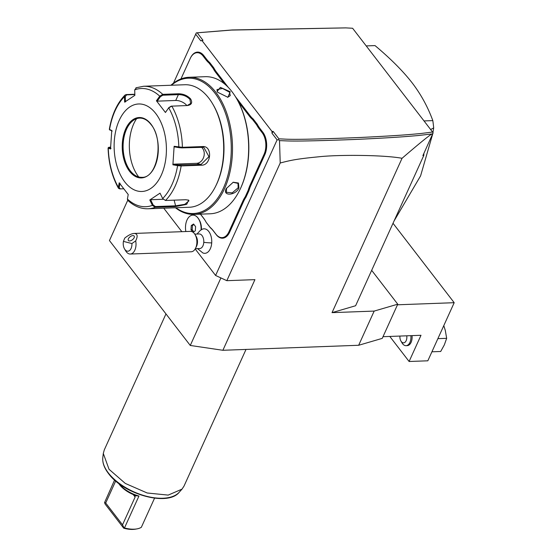 <?xml version="1.0" encoding="UTF-8"?>
<svg xmlns="http://www.w3.org/2000/svg" width="557" height="557" viewBox="0 0 557 557"><rect width="100%" height="100%" fill="white"/><g stroke="black" fill="none" stroke-linecap="round" stroke-linejoin="round"><path stroke-width="0.84" d="M371.672 270.34L397.754 304.192L382.248 338.371L358.666 345.27L222.884 350.283L190.271 345.458L109.457 240.561L127.727 200.29M358.666 345.27L374.172 311.085L332.035 312.644L402.05 158.292C383.801 154.853 337.988 154.616 318.778 156.796C296.345 158.961 290.608 160.291 280.213 163.006L226.831 280.679L254.925 279.642L222.884 350.283M423.842 153.516L423.835 155.347L355.61 305.744L332.035 312.644M397.754 304.192L374.172 311.085M389.803 336.442L409.103 361.493L420.995 335.286L383.007 336.693M412.027 335.62A8.759 5.222 87.9 0 1 407.209 345.639L406.039 345.681A8.759 5.222 87.9 0 1 402.614 343.766A8.759 5.222 -92.1 0 1 402.05 342.931L400.929 341.016A5.835 3.481 -92.1 0 0 401.305 341.573A5.835 3.481 87.9 0 0 405.315 341.984A5.835 3.481 87.9 0 0 406.756 335.815M397.482 304.79L454.192 302.695L427.832 360.804L409.103 361.493M393.019 223.287L454.192 302.695M443.797 325.615L445.308 330.454L446.665 338.322L444.34 344.874L440.698 351.481L431.919 351.801M446.665 338.322L437.886 338.649M410.857 335.662A8.759 5.222 87.9 0 1 406.039 345.681M399.912 336.066A5.835 3.481 -92.1 0 0 400.929 341.016M280.213 163.006L279.517 140.649L278.618 139.71L278.939 138.888C287.663 138.916 284.397 140.517 360.212 137.488C403.637 135.365 411.379 134.328 420.486 133.562L432.58 132.051L433.116 132.845L422.888 155.626L423.835 155.347M432.88 133.589L431.919 133.959C428.779 135.741 418.822 143.859 402.05 158.292M279.517 140.649C287.67 140.726 287.363 142.014 354.043 139.501C396.835 137.558 409.13 136.284 418.049 135.546L431.919 133.959M432.58 132.051L352.609 28.261L345.709 27.885L231.266 30.085L197.22 32.828L202.985 40.313L200.805 40.856L195.681 34.207L173.485 83.132M272.004 131.452L273.174 131.41L271.976 133.227L272.004 131.452L201.815 40.355M273.174 131.41L278.939 138.888M271.976 133.227L277.101 139.884L215.601 275.471L195.173 248.965M278.618 139.71L277.101 139.884M181.861 231.684L163.765 208.2M194.783 234.128L199.176 233.961A7.297 4.352 -92.1 0 1 203.778 242.351A13.138 1.817 3.8 0 0 211.716 242.915A12.268 7.318 87.9 0 1 202.79 252.899L197.561 248.631M197.018 234.044L200.144 230.563A11.606 6.921 -92.1 0 1 201.07 229.978L201.119 229.944A13.076 7.798 -92.1 0 0 198.814 219.221L199.357 220.14A11.676 6.963 87.9 0 1 201.411 229.693M211.716 242.915A12.268 7.318 -92.1 0 0 201.919 229.4A12.268 7.318 -92.1 0 0 201.411 229.714L201.119 229.944M213.171 230.584L213.435 231.023A30.064 17.935 -92.1 0 0 210.393 227.799L210.1 227.326A30.649 18.284 87.9 0 1 213.171 230.584L215.991 234.246A15.471 9.225 -92.1 0 0 228.913 231.83L229.658 232.178L243.625 201.39A30.064 17.935 -92.1 0 1 245.992 197.15L249.035 190.452A30.064 17.935 -92.1 0 1 250.838 185.481L264.805 154.7A16.056 9.573 87.9 0 0 262.772 132.141L259.952 128.479A30.064 17.935 -92.1 0 1 257.32 124.343L253.191 118.989A30.064 17.935 -92.1 0 1 250.149 115.765L235.395 96.612M229.658 232.178A16.056 9.573 87.9 0 1 216.255 234.685L213.435 231.023M210.393 227.799L206.264 222.445L210.1 227.326M205.456 220.997A30.064 17.935 -92.1 0 0 203.632 218.309L200.429 214.146M190.515 57.879A16.056 9.573 87.9 0 1 190.612 57.677A16.056 9.573 87.9 0 1 203.806 55.616L206.633 59.279A30.064 17.935 -92.1 0 0 209.676 62.502L213.804 67.863A30.064 17.935 -92.1 0 0 216.429 71.999L228.286 87.386M195.681 34.207L196.308 32.877L197.22 32.828M196.308 32.877L232.144 29.953L345.709 27.885M226.831 280.679L215.601 275.471M220.906 277.929L190.271 345.458M203.778 242.351A7.297 4.352 87.9 0 1 199.712 248.547L195.319 248.707M198.814 219.221A13.076 7.798 -92.1 0 0 192.861 215.106A13.076 7.798 -92.1 0 0 192.84 215.106A13.076 7.798 -92.1 0 0 185.836 231.538M201.07 229.978A13.076 7.798 -92.1 0 0 192.819 215.113L192.861 215.106M193.105 232.29L195.326 230.807L195.604 226.643L193.578 224.011L191.274 225.55L190.995 229.714L192.826 232.095M193.954 224.499L192.444 225.508L192.165 229.672L193.815 231.809M190.995 229.714L192.165 229.672M191.274 225.55L192.444 225.508M195.57 248.241A10.214 6.092 87.9 0 0 196.858 243.11A10.214 6.092 -92.1 0 0 195.061 234.581L196.182 236.488A7.297 4.352 -92.1 0 1 197.463 242.587A7.297 4.352 87.9 0 1 196.544 246.25L195.57 248.241A10.214 6.092 87.9 0 1 191.169 251.785L130.296 254.034A10.214 6.092 87.9 0 1 125.645 250.817L124.524 248.909A7.297 4.352 -92.1 0 0 129.447 250.622A7.297 4.352 -92.1 0 0 131.918 243.541L123.431 241.39A7.297 4.352 -92.1 0 0 124.524 248.909M195.061 234.581A10.214 6.092 -92.1 0 0 190.41 231.364L134.105 233.446C131.48 233.634 128.361 235.193 124.733 238.111L123.431 241.39M131.918 243.541L135.692 240.882A10.214 6.092 87.9 0 1 135.985 245.358A10.214 6.092 87.9 0 1 130.296 254.034M135.692 240.882C138.039 236.105 137.509 233.627 134.105 233.446M133.499 235.639A3.648 1.894 -37.5 0 0 129.572 237.219A3.648 1.894 -37.5 0 0 128.368 240.485A3.648 1.894 -37.5 0 0 129.022 240.889A3.648 1.894 -37.5 0 0 132.956 239.308A3.648 1.894 -37.5 0 0 134.153 236.043A3.648 1.894 -37.5 0 0 133.499 235.639M228.913 231.83L242.88 201.042A30.649 18.284 87.9 0 1 245.268 196.76L245.992 197.15M200.506 214.146L203.375 217.871A30.649 18.284 87.9 0 1 205.338 220.802A30.649 18.284 87.9 0 1 206.027 222.041M209.676 62.502L209.028 63.011A30.649 18.284 87.9 0 1 205.958 59.752L203.138 56.09A15.471 9.225 -92.1 0 0 190.417 58.074A15.471 9.225 -92.1 0 0 190.215 58.513L180.941 78.948M209.028 63.011L213.101 68.295L213.804 67.863M224.624 83.982L215.754 72.473A30.649 18.284 87.9 0 1 213.101 68.295M253.191 118.989L252.544 119.497A30.649 18.284 87.9 0 1 249.473 116.239L238.403 101.861M252.544 119.497L256.617 124.782L257.32 124.343M249.035 190.452L248.262 190.146A30.649 18.284 87.9 0 1 250.093 185.14L264.06 154.352A15.471 9.225 -92.1 0 0 262.096 132.615L259.277 128.952A30.649 18.284 87.9 0 1 256.617 124.782M248.262 190.146L245.268 196.76M175.448 207.768A68.595 40.919 -92.1 0 0 194.066 214.382L210.219 213.784A68.595 40.919 -92.1 0 0 239.775 189.979L240.067 189.38A67.717 40.396 -92.1 0 0 236.725 98.833L236.391 98.255A68.595 40.919 -92.1 0 0 231.984 91.689A68.595 40.919 -92.1 0 0 205.157 76.692L189.004 77.284A68.595 40.919 -92.1 0 0 170.922 85.256M217.585 92.218L217.112 91.529L220.377 87.379L230.229 91.752L227.897 97.287L217.585 92.218M194.066 214.382A68.595 40.919 -92.1 0 0 230.835 167.81A68.595 40.919 -92.1 0 0 215.831 92.281A68.595 40.919 -92.1 0 0 189.004 77.284M239.775 189.979A68.595 40.919 -92.1 0 0 236.391 98.255M238.925 188.12C235.395 195.82 222.041 196.28 226.281 188.586L233.23 182.23L238.466 183.023L238.925 188.12L238.173 187.772L232.241 192.84L226.414 192.283L226.504 188.127M175.935 207.747A67.717 40.396 -92.1 0 0 226.212 180.997A67.717 40.396 -92.1 0 0 214.814 92.991A67.717 40.396 -92.1 0 0 171.417 85.242M188.294 200.019L188.969 200.854L184.757 204.328L175.594 205.812L155.396 206.556L155.166 207.336L152.423 205.373L149.784 199.97L160.033 193.154L162.672 198.55L165.492 200.478L185.683 199.726L188.663 200.165L186.665 204.384L175.358 206.591L155.166 207.336A61.298 36.567 87.9 0 1 148.085 208.778L189.352 207.253A61.298 36.567 -92.1 0 0 215.761 185.975L216.248 184.987A59.836 35.697 -92.1 0 0 213.296 104.974A59.836 35.697 -92.1 0 0 213.011 104.5M215.761 185.975A61.298 36.567 -92.1 0 0 212.732 104.013A61.298 36.567 -92.1 0 0 208.798 98.143A61.298 36.567 -92.1 0 0 184.827 84.741L143.567 86.265A61.298 36.567 87.9 0 1 162.741 94.349L178.247 93.778C183.114 93.757 187.215 95.435 190.536 98.819C192.75 102.613 191.678 104.862 187.319 105.552L171.243 106.157L168.855 107.592L165.436 112.479L156.426 100.789L159.741 96.18L162.741 94.349L162.86 95.219L178.372 94.648C182.954 94.62 186.783 96.173 189.86 99.292L190.689 103.442L187.18 105.558M123.619 188.781L119.839 188.92L118.495 188.315L118.383 187.34L119.184 187.591L119.992 183.183M136.486 87.707L134.71 89.844L134.871 95.331L124.622 102.147L124.462 96.66L125.005 95.059L126.167 94.572L134.836 94.251M123.612 188.767L120.368 188.893L119.184 187.591M125.005 95.059C117.067 103.268 111.839 114.707 109.325 129.37L111.762 130.498L110.516 149.011L108.079 147.953L108.719 147.32L110.578 147.125M155.396 206.556L153.168 204.99L152.423 205.373A59.133 35.272 87.9 0 1 127.393 199.037L128.221 194.518L119.212 182.821L118.383 187.34A59.133 35.272 87.9 0 1 108.288 148.085L108.866 147.494L111.045 148.392M125.436 101.91L125.283 96.563L124.462 96.66A59.133 35.272 87.9 0 0 109.527 129.579L112.201 131.083M109.353 129.454L110.028 130.185M125.283 96.563L126.669 94.864L134.85 94.558M134.71 89.844A59.133 35.272 87.9 0 1 159.741 96.18L160.43 96.66L162.86 95.219M162.672 198.55A59.133 35.272 87.9 0 0 177.599 165.631L172.893 164.802L174.132 146.289L182.404 147.306L202.595 146.561C212.739 145.649 211.423 165.61 201.349 165.199L181.15 165.944L177.599 165.631L178.003 164.99L173.415 164.183L196.628 163.326A8.759 6.921 -75.8 0 0 203.806 156.782A8.759 6.921 -75.8 0 0 201.383 147.166M182.014 147.883L182.404 147.306A61.298 36.567 87.9 0 0 171.814 106.122L168.743 107.87A59.133 35.272 87.9 0 1 178.846 147.125L179.166 147.689L182.014 147.883L203.799 147.306L208.959 156.642L201.049 164.447L178.003 164.99M127.393 199.037L127.755 200.325C133.979 206.118 140.754 208.938 148.085 208.778M155.772 113.544A43.787 26.116 -92.1 0 0 119.212 120.396A43.787 26.116 -92.1 0 0 124.761 181.909A43.787 26.116 -92.1 0 0 161.321 175.058A43.787 26.116 -92.1 0 0 155.772 113.544M156.426 100.789L157.206 101.151L160.43 96.66M157.206 101.151L175.734 100.469A8.759 4.512 -155.6 0 1 186.887 105.565M165.436 112.479L168.855 107.592M172.893 164.802L173.415 164.183M179.166 147.689L174.578 146.874L174.132 146.289M153.168 204.99L150.599 199.733L163.145 199.267M149.784 199.97L150.599 199.733M139.668 118.105A29.625 17.671 -92.1 0 0 132.225 121.245A29.625 17.671 -92.1 0 0 126.543 129.217A29.625 17.671 -92.1 0 0 130.296 170.839A29.625 17.671 -92.1 0 0 134.195 174.731A29.625 17.671 -92.1 0 0 141.854 177.314M136.604 118.683A37.507 22.377 -92.1 0 0 133.701 123.891A37.507 22.377 -92.1 0 0 138.756 176.966M217.272 91.787L216.972 89.6L222.515 88.445L229.554 92.225L230.264 95.63L227.618 97.308M233.042 182.292L237.978 183.371L238.173 187.772M424.009 120.932L432.817 120.604A93.409 55.721 87.9 0 1 433.687 127.929L430.638 129.537M366.214 45.918L375.021 45.59C390.666 58.729 403.031 71.129 412.103 82.798C420.904 94.272 427.811 106.874 432.817 120.604M433.687 127.929L432.935 132.58M432.698 134L420.591 175.873L394.057 220.99M246.013 349.427L184.026 486.073L182.007 489.143L168.179 495.103L147.201 492.994L125.311 483.434L109.04 469.286L103.303 453.44L104.284 449.903L135.448 381.197M140.023 371.115L139.584 372.083L140.023 371.115M135.699 380.64L139.584 372.083M144.152 362.001L143.713 362.969L144.152 362.001M139.835 371.526L143.713 362.969M148.287 352.887L147.849 353.855L148.287 352.887M143.971 362.412L147.849 353.855M152.423 343.773L151.984 344.741L152.423 343.773M148.099 353.298L151.984 344.741M156.559 334.66L156.12 335.627L156.559 334.66M152.235 344.184L156.12 335.627M160.695 325.546L160.256 326.506L160.695 325.546M156.371 335.07L160.256 326.506M164.83 316.425L164.392 317.393L164.83 316.425M160.507 325.949L164.392 317.393M118.857 483.532A23.206 11.948 -155.6 0 0 138.958 496.029L124.483 527.932A23.206 11.948 24.4 0 0 136.897 528.906A23.206 11.948 24.4 0 0 141.339 527.305L154.561 498.16M138.958 496.029L134.919 495.66L135.135 497.025L122.526 524.819L124.058 527.911L123.724 528.196L105.141 504.085L104.556 502.595L114.596 480.03M134.933 495.431L133.68 494.734A21.744 11.196 -155.6 0 1 118.585 483.323M124.058 527.911L124.483 527.932M122.526 524.819L105.705 502.999L115.689 480.99M104.556 502.595L105.705 502.999M136.897 528.906L135.504 529.15A21.744 11.196 -155.6 0 1 123.724 528.196M242.88 201.042L243.625 201.39M215.991 234.246L216.255 234.685M203.375 217.871L203.632 218.309M203.138 56.09L203.806 55.616M205.958 59.752L206.633 59.279M215.754 72.473L216.429 71.999M249.473 116.239L250.149 115.765M259.277 128.952L259.952 128.479M262.096 132.615L262.772 132.141M264.06 154.352L264.805 154.7M250.093 185.14L250.838 185.481M119.839 188.92L120.368 188.893M126.167 94.572L126.669 94.864M178.247 93.778L178.372 94.648L175.734 100.469M190.536 98.819L189.86 99.292M180.858 165.192L181.15 165.944A61.298 36.567 87.9 0 1 165.492 200.471M201.349 165.199L201.049 164.447L196.628 163.326M175.358 206.591L175.594 205.812L174.139 200.158M171.709 106.129L171.284 106.157M202.595 146.561L202.205 147.139M150.968 124.141A30.21 18.019 -92.1 0 0 125.736 128.869A30.21 18.019 -92.1 0 0 129.565 171.312A30.21 18.019 -92.1 0 0 154.797 166.585A30.21 18.019 -92.1 0 0 150.968 124.141M130.241 170.839A29.625 17.671 -92.1 0 0 141.826 177.314C157.262 178.518 164.433 139.953 150.968 124.483C147.514 120.117 143.734 117.993 139.64 118.105A29.625 17.671 -92.1 0 0 123.758 138.22A29.625 17.671 -92.1 0 0 130.241 170.839M230.229 91.752L229.554 92.225M226.281 188.586L226.469 188.21M179.222 492.242A42.506 21.89 -155.6 0 1 145.433 495.981A42.506 21.89 -155.6 0 1 108.378 472.963A42.506 21.89 -155.6 0 1 102.808 457.576C102.307 462.63 104.201 467.943 108.483 473.513C123.396 494.351 167.901 506.807 179.222 492.242L182.007 489.143M135.135 497.025L133.227 494.546M201.919 229.4L201.307 229.756M190.612 57.677L190.417 58.074M118.495 188.315C112.068 176.736 108.594 163.285 108.079 147.953M135.915 87.818L143.567 86.265M212.732 104.013L213.296 104.974M102.808 457.576L103.303 453.44M164.642 316.836L165.965 313.911"/></g></svg>

